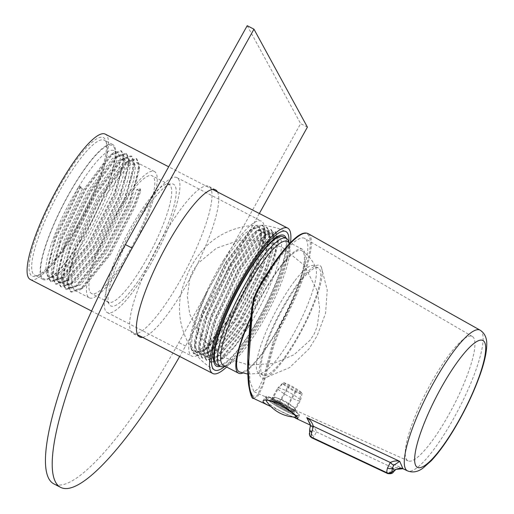 <?xml version="1.0" encoding="UTF-8"?>
<svg xmlns="http://www.w3.org/2000/svg" width="514" height="514" viewBox="0 0 514 514"><rect width="100%" height="100%" fill="white"/><g stroke="black" fill="none" stroke-linecap="round" stroke-linejoin="round"><path stroke-width="0.39" stroke-dasharray="2.57 1.93" d="M249.463 325.426L247.999 325.805L247.362 325.478L245.66 323.467L249.463 325.426A69.698 15.195 117.3 0 0 278.768 237.089A69.698 15.195 117.3 0 0 274.945 237.102A69.698 15.195 117.3 0 0 244.24 272.677A69.698 15.195 117.3 0 0 212.719 357.898A69.698 15.195 117.3 0 0 214.929 361.014A69.698 15.195 117.3 0 0 249.463 325.426L234.423 346.552L222.543 358.264L214.094 360.584L211.081 351.794L216.208 327.457L242.126 271.591L263.059 242.634L269.439 237.095L275.819 235.573L278.299 242.396L271.585 270.261L255.754 305.072L237.057 335.469L218.321 356.086L209.866 358.406L206.859 349.616L211.986 325.278L237.905 269.42L258.838 240.456L265.218 234.924L271.598 233.395L274.078 240.218L267.357 268.09L251.526 302.894L232.836 333.297L214.1 353.908L205.645 356.234L202.638 347.445L207.765 323.107L233.684 267.241L254.61 238.284L260.996 232.746L267.376 231.216L269.856 238.046L263.136 265.911L247.305 300.722L228.608 331.119L209.879 351.737L201.424 354.056L198.41 345.267L203.544 320.929L229.456 265.063L250.389 236.106L256.769 230.568L263.149 229.045L265.629 235.868L258.915 263.733L243.083 298.544L224.387 328.941L205.651 349.559L197.203 351.878L194.189 343.089L199.316 318.751L225.235 262.892L249.913 230.394L258.928 226.867L261.35 232.219L260.238 243.109A69.698 15.195 -62.7 0 1 248.904 276.975L230.715 312.801L210.984 341.116L196.007 352.989L190.398 344.875L190.482 342.491C191.806 329.789 197.582 312.538 207.804 290.738L225.543 258.606L243.366 234.673L256.525 225.357L261.408 233.33L260.238 243.109M245.66 323.467L219.928 355.425L210.29 358.624L207.431 353.047L207.277 350.387L215.18 317.581L238.329 269.632L263.001 237.134L265.031 235.56L272.022 233.613L274.444 238.965L272.548 253.222L265.642 273.885L241.439 321.289L215.707 353.246L206.069 356.446L203.21 350.876L203.056 348.209L210.958 315.41L234.101 267.46L258.78 234.962L260.81 233.382L267.794 231.435L270.223 236.787L268.327 251.044L261.414 271.713L237.211 319.117L211.485 351.068L201.841 354.274L198.989 348.698L198.834 346.038L206.737 313.232L229.88 265.282L254.558 232.784L256.582 231.204L263.573 229.263L265.995 234.609L264.1 248.866L257.193 269.535L232.99 316.939L207.258 348.897L197.62 352.096L194.761 346.526L194.607 343.86L202.51 311.054L225.659 263.11L250.331 230.606L252.361 229.032L259.352 227.085L261.774 232.437L259.878 246.694L252.972 267.364L248.904 276.975M223.738 259.878A75.931 16.551 117.3 0 0 191.806 356.112A75.931 16.551 117.3 0 0 241.291 296.192A75.931 16.551 117.3 0 0 261.35 221.11A75.931 16.551 117.3 0 0 223.738 259.878M141.221 268.404A66.197 14.431 117.3 0 0 169.055 184.513A66.197 14.431 117.3 0 0 167.153 184.153A66.197 14.431 117.3 0 0 136.261 218.315A66.197 14.431 117.3 0 0 107.028 300.863A66.197 14.431 117.3 0 0 108.428 302.206A66.197 14.431 117.3 0 0 141.221 268.404M124.33 259.705A66.197 14.431 117.3 0 0 152.163 175.814A66.197 14.431 117.3 0 0 109.026 228.049A66.197 14.431 117.3 0 0 91.537 293.507A66.197 14.431 117.3 0 0 124.33 259.705M136.801 189.512L140.605 191.471L140.438 189.036L139.802 188.709L136.801 189.512L131.545 204.129L106.777 252.413L80.447 284.942L70.566 288.181L67.61 282.475L67.443 279.642L75.417 246.264L98.919 197.331L123.983 164.146L126.123 162.475L133.12 160.522L131.854 159.873L122.717 163.491L97.654 196.676L74.151 245.608L67.687 266.984L66.345 281.82L69.3 287.525L78.057 285.122L79.182 284.287L105.511 251.757L130.28 203.473L139.403 169.324L139.352 167.917L136.917 162.482L127.78 166.106L102.716 199.284L79.214 248.223L72.757 269.593L71.414 284.435L74.369 290.134L83.12 287.731L84.245 286.902L110.568 254.385L135.349 206.088L140.605 191.471M124.51 261.549A71.067 15.491 -62.7 0 1 89.307 297.831A71.067 15.491 -62.7 0 1 108.081 227.567A71.067 15.491 -62.7 0 1 154.393 171.483A71.067 15.491 -62.7 0 1 124.51 261.549M78.648 186.884A71.067 15.491 -62.7 0 1 113.857 150.602A71.067 15.491 -62.7 0 1 116.106 153.782A71.067 15.491 -62.7 0 1 83.975 240.661A71.067 15.491 -62.7 0 1 52.666 276.937A71.067 15.491 -62.7 0 1 48.766 276.95A71.067 15.491 -62.7 0 1 78.648 186.884L80.113 186.505L80.749 186.833L82.452 188.844L78.648 186.884L55.146 235.823L47.172 269.201L47.339 272.034L50.295 277.733L60.177 274.502L86.5 241.985L111.275 193.688L118.368 172.64L120.347 158.126L117.912 152.69L110.921 154.643L108.782 156.314L83.718 189.499L60.215 238.432L52.242 271.81L52.409 274.643L55.364 280.348L65.246 277.11L91.576 244.58L116.344 196.297L123.437 175.248L125.416 160.741L122.981 155.305L115.984 157.252L113.845 158.922L88.781 192.107L65.278 241.04L57.305 274.425L57.478 277.252L60.427 282.957L70.309 279.719L96.645 247.189L121.413 198.905L128.506 177.857L130.485 163.349L128.05 157.914L121.053 159.86L118.914 161.537L93.85 194.716L70.347 243.655L62.374 277.033L62.541 279.867L65.496 285.566L75.378 282.327L101.708 249.798L126.483 201.52L133.569 180.472L135.548 165.958L133.12 160.522M82.452 188.844L58.943 237.776L52.486 259.152L51.143 273.988L54.099 279.693L62.849 277.29L63.98 276.455L90.31 243.925L115.078 195.641L124.202 161.492L124.15 160.085L121.715 154.65L112.579 158.273L87.515 191.452L64.012 240.391L57.555 261.761L56.206 276.603L59.161 282.302L67.919 279.899L69.043 279.07L95.373 246.547L120.147 198.256L129.265 164.101L129.22 162.694L126.785 157.258L117.648 160.882L92.584 194.067L69.082 243L62.624 264.376L61.275 279.211L64.231 284.917L72.988 282.514L74.112 281.678L100.455 249.129L125.21 200.865L134.334 166.709L134.282 165.309L131.854 159.873M226.597 367.022A81.771 17.823 117.3 0 0 290.513 242.492M30.352 279.507A81.771 17.823 117.3 0 0 83.641 214.974A81.771 17.823 117.3 0 0 105.248 134.122M286.137 238.258A73.592 16.043 -62.7 0 1 264.492 308.137A73.592 16.043 -62.7 0 1 220.159 366.334M64.88 177.349A77.877 16.975 117.3 0 0 32.678 247.504A77.877 16.975 117.3 0 0 36.404 276.031A77.877 16.975 117.3 0 0 82.889 214.589A77.877 16.975 117.3 0 0 105.929 141.067A77.877 16.975 117.3 0 0 64.88 177.349M80.743 240.398A74.96 16.339 117.3 0 0 114.635 148.752A74.96 16.339 117.3 0 0 63.408 204.553A74.96 16.339 117.3 0 0 47.718 278.659A74.96 16.339 117.3 0 0 80.743 240.398M80.775 240.764A75.931 16.551 -62.7 0 1 43.157 279.532A75.931 16.551 -62.7 0 1 63.216 204.456A75.931 16.551 -62.7 0 1 112.707 144.53A75.931 16.551 -62.7 0 1 80.775 240.764M72.333 236.414A75.931 16.551 -62.7 0 1 38.878 275.17A75.931 16.551 -62.7 0 1 34.714 275.183A75.931 16.551 -62.7 0 1 66.64 178.956A75.931 16.551 -62.7 0 1 104.258 140.181A75.931 16.551 -62.7 0 1 106.668 143.579A75.931 16.551 -62.7 0 1 72.333 236.414M139.557 219.202A68.446 14.919 -62.7 0 1 171.496 183.883A68.446 14.919 -62.7 0 1 155.382 251.931A68.446 14.919 -62.7 0 1 109.328 304.558A68.446 14.919 -62.7 0 1 139.557 219.202M139.275 216.368A75.931 16.551 117.3 0 0 107.349 312.602A75.931 16.551 117.3 0 0 156.834 252.682A75.931 16.551 117.3 0 0 176.893 177.6A75.931 16.551 117.3 0 0 139.275 216.368M247.999 325.805L221.123 359.222L219.863 360.16L211.061 362.576L208.08 356.755L209.526 341.572L216.208 319.689L240.423 269.58L266.246 235.618L275.684 231.942L278.228 237.545L278.286 239.113L269.047 274.065L243.771 323.627L216.895 357.044L215.642 357.982L206.834 360.404L203.859 354.583L205.298 339.401L211.98 317.517L236.202 267.402L262.018 233.446L271.463 229.771L274.007 235.367L274.065 236.935L264.826 271.887L239.55 321.456L212.674 354.872L211.421 355.81L202.612 358.226L199.638 352.405L201.077 337.223L207.759 315.339L231.981 265.23L257.797 231.268L267.235 227.593L269.779 233.189L269.844 234.763L260.604 269.715L235.328 319.278L208.453 352.694L207.193 353.632L198.391 356.048L195.41 350.227L196.856 335.044L203.538 313.161L227.753 263.052L253.575 229.09L263.014 225.415L265.558 231.017L265.616 232.585L256.377 267.537L231.101 317.106L204.231 350.522L202.972 351.454L194.17 353.876L191.189 348.055L192.628 332.873L199.316 310.989L207.804 290.738M247.362 325.478L220.487 358.894L210.425 362.248L207.45 356.427L207.29 353.671L215.572 319.361L239.794 269.252L265.609 235.29L267.71 233.658L275.048 231.615L277.592 237.217L275.626 252.123L268.417 273.737L243.141 323.306L216.266 356.722L206.204 360.076L203.223 354.255L203.069 351.499L211.35 317.189L235.566 267.081L261.388 233.118L263.489 231.486L270.827 229.443L273.371 235.039L271.405 249.952L264.19 271.559L238.914 321.128L212.044 354.544L201.983 357.898L199.002 352.077L198.847 349.321L207.123 315.011L231.345 264.903L257.167 230.94L259.268 229.308L266.605 227.265L269.15 232.868L267.177 247.774L259.968 269.387L234.692 318.95L207.817 352.366L197.755 355.727L194.78 349.906L194.62 347.143L202.901 312.84L227.124 262.725L252.939 228.769L255.04 227.13L262.384 225.093L264.928 230.69L262.956 245.602L255.747 267.209L230.471 316.778L203.595 350.195L193.534 353.548L190.553 347.727L190.482 342.491M80.749 186.833L56.167 237.931L49.408 260.245L47.988 275.735L51.066 281.685L60.17 279.192L61.372 278.299L88.845 244.304L114.686 193.862L124.189 158.203L124.131 156.706L121.58 151.026L112.02 154.798L85.812 189.441L61.237 240.539L54.478 262.86L53.058 278.35L56.129 284.3L65.239 281.8L66.434 280.907L93.908 246.919L119.756 196.47L129.258 160.818L129.2 159.321L126.65 153.635L117.089 157.406L90.882 192.056L66.306 243.148L59.547 265.468L58.127 280.959L61.198 286.908L70.302 284.409L71.504 283.522L98.977 249.528L124.818 199.085L134.321 163.426L134.27 161.929L131.719 156.243L122.159 160.021L95.951 194.665L71.375 245.763L64.61 268.077L63.19 283.567L66.267 289.517L75.372 287.018L76.573 286.131L104.046 252.136L129.888 201.694L139.39 166.035L139.339 164.538L136.782 158.858L127.221 162.63L101.014 197.273L76.438 248.371L69.679 270.685L68.259 286.176L71.33 292.132L80.441 289.633L81.636 288.739L109.109 254.751L134.957 204.302L140.438 189.036M80.113 186.505L55.538 237.603L47.185 272.491L47.359 275.408L50.43 281.364L60.736 277.971L88.209 243.977L114.05 193.534L121.445 171.547L123.501 156.378L120.951 150.698L113.6 152.742L111.39 154.47L85.183 189.113L60.607 240.211L52.255 275.099L52.422 278.023L55.499 283.972L65.805 280.586L93.278 246.591L119.12 196.149L126.515 174.156L128.564 158.993L126.014 153.307L118.67 155.357L116.453 157.085L90.246 191.728L65.67 242.826L57.317 277.708L57.491 280.631L60.562 286.581L70.868 283.195L98.341 249.2L124.189 198.757L131.578 176.765L133.634 161.602L131.083 155.922L123.733 157.965L121.522 159.693L95.315 194.337L70.739 245.435L62.387 280.316L62.56 283.24L65.631 289.196L75.937 285.803L103.41 251.809L129.258 201.366L136.647 179.38L138.703 164.21L136.152 158.53L128.802 160.574L126.592 162.302L100.384 196.946L75.809 248.044L67.456 282.931L67.623 285.855L70.701 291.804L81.006 288.412L108.48 254.424L134.321 203.974L139.802 188.709M299.765 280.991A63.273 13.794 -62.7 0 1 321.43 267.37A63.273 13.794 -62.7 0 1 303.029 327.996A63.273 13.794 -62.7 0 1 264.35 378.169A63.273 13.794 -62.7 0 1 265.59 344.528A63.273 13.794 -62.7 0 1 299.765 280.991M288.881 242.3A77.877 16.975 -62.7 0 1 265.32 308.567A77.877 16.975 -62.7 0 1 225.042 366.225M283.22 236.755A72.037 15.703 -62.7 0 1 264.19 307.982A72.037 15.703 -62.7 0 1 217.236 364.831M288.54 241.541A72.037 15.703 -62.7 0 1 267.229 309.55A72.037 15.703 -62.7 0 1 224.232 366.386M287.217 241.439A69.698 15.195 -62.7 0 1 289.427 244.561A69.698 15.195 -62.7 0 1 268.803 310.36A69.698 15.195 -62.7 0 1 227.201 365.351A69.698 15.195 -62.7 0 1 223.378 365.364M250.877 316.823A69.698 15.195 -62.7 0 1 280.406 266.419A69.698 15.195 -62.7 0 1 302.418 249.271A69.698 15.195 -62.7 0 1 287.795 310.578A69.698 15.195 -62.7 0 1 242.801 373.036M250.748 317.928A68.144 14.855 -62.7 0 1 280.188 267.421A68.144 14.855 -62.7 0 1 301.988 250.819A68.144 14.855 -62.7 0 1 283.702 318.037A68.144 14.855 -62.7 0 1 239.588 371.943M294.959 280.605A60.356 13.158 -62.7 0 1 314.015 265.757A60.356 13.158 -62.7 0 1 315.744 267.897A60.356 13.158 -62.7 0 1 298.069 325.439A60.356 13.158 -62.7 0 1 261.478 373.235A60.356 13.158 -62.7 0 1 258.735 373.068A60.356 13.158 -62.7 0 1 264.016 336.831A60.356 13.158 -62.7 0 1 294.959 280.605M299.347 282.867A60.356 13.158 -62.7 0 1 318.41 268.025A60.356 13.158 -62.7 0 1 302.463 327.701A60.356 13.158 -62.7 0 1 263.129 375.329A60.356 13.158 -62.7 0 1 268.411 339.092A60.356 13.158 -62.7 0 1 299.347 282.867M307.404 127.131L300.645 123.649L178.814 342.549A214.165 46.684 -62.7 0 1 54.015 483.957M259.332 213.496L185.567 346.025A214.165 46.684 -62.7 0 1 179.688 356.44M247.208 25.7L300.645 123.649M217.493 191.947A82.748 18.035 -62.7 0 1 193.63 271.636A82.748 18.035 -62.7 0 1 142.596 337.332M160.516 240.97A82.748 18.035 -62.7 0 1 208.729 186.338A82.748 18.035 -62.7 0 1 186.871 268.154A82.748 18.035 -62.7 0 1 132.94 333.451A82.748 18.035 -62.7 0 1 160.516 240.97M253.524 398.395L258.015 395.973L263.207 385.481L273.679 346.05L280.464 327.72A86.223 18.793 117.3 0 0 308.111 233.626M311.844 437.832A11.681 2.486 115.2 0 0 314.041 436.527L316.418 431.914C315.545 428.682 313.726 426.485 310.976 425.322L310.135 425.039L310.636 425.412L310.154 423.999M395.767 469.545A3.894 1.022 -128.8 0 1 393.416 468.138L316.418 431.914A3.894 1.626 7.7 0 1 312.518 430.07C312.692 427.378 312.178 425.798 310.976 425.322L403.927 469.038C400.528 467.322 397.02 467.027 393.416 468.138L389.766 472.193A3.894 3.11 -138 0 0 393.583 471.717M270.537 406.394L293.147 416.989M252.014 307.411L252.676 308.618L257.81 291.477L258.979 289.292L258.349 288.142A85.446 18.626 -62.7 0 1 308.927 235.945A85.446 18.626 -62.7 0 1 279.661 327.2L272.87 345.633L262.75 384.414L256.685 396.204L251.449 395.896M431.355 382.596A70 15.259 117.3 0 0 408.193 460.91A70 15.259 117.3 0 0 453.656 405.591A70 15.259 117.3 0 0 472.308 336.458A70 15.259 117.3 0 0 431.355 382.596M252.676 308.618L248.892 359.736L250.022 381.696L253.961 391.655L258.69 388.513L263.766 377.16L272.214 344.425L272.87 345.633L273.679 346.05M280.464 327.72L279.031 326.049L272.214 344.425M279.031 326.049A80.409 17.527 117.3 0 0 304.802 238.457A80.409 17.527 117.3 0 0 258.979 289.292M276.95 401.922L290.378 408.007C293.545 409.497 295.28 410.076 295.595 409.742C295.222 407.756 290.885 404.486 282.572 399.918C276.519 397.534 272.928 396.904 271.803 398.035C271.52 398.87 273.236 400.168 276.95 401.922M309.634 429.447A3.894 2.307 -164 0 1 309.936 428.901L310.347 426.087M312.518 430.07L311.523 431.818A7.787 1.658 -64.8 0 1 309.871 432.499L309.627 432.049A7.787 1.658 -64.8 0 1 309.936 428.901L311.523 431.818A3.894 3.116 42.1 0 0 314.041 436.527M279.995 401.723A19.468 2.776 29.1 0 1 299.437 415.646A19.468 2.776 29.1 0 1 281.074 408.604A19.468 2.776 29.1 0 1 265.41 396.705A19.468 2.776 29.1 0 1 279.995 401.723M280.772 403.149A13.242 1.889 29.1 0 1 293.995 412.613A13.242 1.889 29.1 0 1 281.505 407.827A13.242 1.889 29.1 0 1 270.859 399.738A13.242 1.889 29.1 0 1 280.772 403.149M300.96 393.917L295.511 390.781A5.84 0.835 29.1 0 1 288.001 386.464L282.546 383.322A11.359 1.619 -150.9 0 0 290.59 389.188A11.359 1.619 -150.9 0 0 300.96 393.917L299.296 400.965A13.242 1.889 -150.9 0 1 286.921 395.394A13.242 1.889 -150.9 0 1 277.464 388.404L272.401 397.495A13.242 1.889 -150.9 0 0 281.865 404.486A13.242 1.889 -150.9 0 0 294.233 410.056L299.296 400.965M283.76 382.737L289.209 385.873A5.84 0.835 29.1 0 1 296.719 390.19L302.174 393.332A11.359 1.619 -150.9 0 0 294.13 387.466A11.359 1.619 -150.9 0 0 283.76 382.737L278.678 387.813A13.242 1.889 -150.9 0 1 291.046 393.383A13.242 1.889 -150.9 0 1 300.51 400.374L295.447 409.465A13.242 1.889 -150.9 0 0 285.99 402.475A13.242 1.889 -150.9 0 0 273.615 396.904L278.678 387.813M282.546 383.322L277.464 388.404M302.174 393.332L300.51 400.374M272.401 397.495L271.784 400.695A12.265 1.748 -150.9 0 0 280.515 407.107A12.265 1.748 -150.9 0 0 291.849 412.241L294.233 410.056M295.447 409.465L293.064 411.65A12.265 1.748 -150.9 0 0 284.338 405.244A12.265 1.748 -150.9 0 0 272.998 400.11L273.615 396.904M295.511 390.781L285.572 408.63A5.84 0.835 29.1 0 1 278.061 404.312L288.001 386.464M289.209 385.873L279.275 403.721A5.84 0.835 29.1 0 1 286.786 408.039L296.719 390.19M266.47 396.994A18.498 2.641 -150.9 0 0 266.265 397.181A18.498 2.641 -150.9 0 0 281.145 408.482A18.498 2.641 -150.9 0 0 298.589 415.171A18.498 2.641 -150.9 0 0 284.512 404.319A18.498 2.641 -150.9 0 0 266.47 396.994M266.586 401.376A16.821 2.403 -150.9 0 0 279.873 410.763A16.821 2.403 -150.9 0 0 294.85 417.105M272.998 400.11L279.275 403.721M286.786 408.039L293.064 411.65M285.572 408.63L291.849 412.241M271.784 400.695L278.061 404.312M185.567 346.025L178.814 342.549M480.082 330.149A79.169 17.258 -62.7 0 1 453.579 418.569A79.169 17.258 -62.7 0 1 407.57 470.901M389.766 472.193A11.681 2.486 -64.8 0 1 387.562 473.51M309.653 435.538A3.894 3.759 151.4 0 1 309.627 432.049M309.897 435.981A3.894 3.759 151.4 0 1 309.871 432.499M298.326 415.453A18.498 2.641 29.1 0 1 280.284 408.129A18.498 2.641 29.1 0 1 266.207 397.283A18.498 2.641 29.1 0 1 266.413 397.097A18.498 2.641 29.1 0 1 284.454 404.422A18.498 2.641 29.1 0 1 298.531 415.273A18.498 2.641 29.1 0 1 298.326 415.453M197.196 351.878L197.62 352.096M201.424 354.056L201.841 354.274M205.645 356.234L206.069 356.446M209.866 358.406L210.29 358.624M214.094 360.584L214.929 361.014M258.928 226.867L259.352 227.085M263.149 229.045L263.573 229.263M267.376 231.216L267.794 231.435M271.598 233.395L272.022 233.613M275.819 235.573L278.768 237.089M169.055 184.513L152.163 175.814M108.428 302.206L91.537 293.507M154.393 171.483L136.917 162.482M89.307 297.831L74.363 290.134M70.566 288.174L69.3 287.525M128.05 157.914L126.785 157.258M65.496 285.566L64.231 284.917M122.981 155.305L121.715 154.65M60.427 282.957L59.161 282.302M117.918 152.69L113.857 150.602M55.364 280.348L54.092 279.693M50.295 277.733L48.766 276.95M212.59 189.415L168.676 166.793M137.694 334.807L91.64 311.079M112.707 144.53L104.258 140.181M43.157 279.532L34.714 275.183M107.349 312.602L191.806 356.112M176.893 177.6L261.35 221.11M212.719 357.898L214.19 362.923M274.945 237.102L279.892 235.38M211.061 362.576L210.425 362.248M275.684 231.942L275.048 231.615M206.834 360.404L206.204 360.076M271.463 229.771L270.827 229.443M202.612 358.226L201.983 357.898M267.235 227.593L266.605 227.265M198.391 356.048L197.755 355.727M263.014 225.415L262.384 225.093M194.17 353.876L193.534 353.548M261.408 233.33L261.408 233.697M265.629 235.868L265.616 232.585M205.651 349.559L202.972 351.454M269.856 238.046L269.844 234.763M209.879 351.737L207.193 353.632M274.078 240.218L274.065 236.935M214.1 353.908L211.421 355.81M278.299 242.396L278.286 239.113M218.321 356.086L215.642 357.982M222.543 358.258L219.863 360.16M207.29 353.671L207.277 350.387M267.71 233.658L265.031 235.56M203.069 351.499L203.056 348.209M263.489 231.486L260.81 233.382M198.847 349.321L198.834 346.038M259.268 229.308L256.582 231.204M194.62 347.143L194.607 343.86M255.04 227.13L252.361 229.032M116.106 153.782L114.635 148.752M52.666 276.937L47.718 278.659M51.066 281.685L50.43 281.364M121.58 151.026L120.951 150.698M56.129 284.3L55.499 283.972M126.65 153.635L126.014 153.307M61.198 286.908L60.562 286.581M131.719 156.243L131.083 155.922M66.267 289.517L65.631 289.196M136.782 158.858L136.152 158.53M71.33 292.132L70.701 291.804M47.185 272.491L47.172 269.201M113.6 152.742L110.921 154.643M52.255 275.099L52.242 271.81M118.67 155.357L115.984 157.252M57.317 277.708L57.305 274.425M123.733 157.965L121.053 159.86M62.387 280.316L62.374 277.033M128.802 160.574L126.123 162.475M67.456 282.931L67.443 279.642M62.849 277.29L60.17 279.192M124.202 161.492L124.189 158.203M67.919 279.899L65.239 281.8M129.265 164.101L129.258 160.818M72.988 282.514L70.302 284.409M134.334 166.709L134.321 163.426M78.057 285.122L75.372 287.018M139.403 169.324L139.39 166.035M83.12 287.731L80.441 289.633M106.668 143.579L105.929 141.067M38.878 275.17L36.404 276.031M107.028 300.863L109.328 304.558M167.153 184.153L171.496 183.883M321.43 267.37L327.251 290.121L325.535 313.411L317.144 335.738L308.959 348.929L289.491 367.671L264.35 378.169M214.383 369.926C188.606 355.694 173.687 322.169 181.532 291.265C186.094 275.395 191.915 263.232 198.989 254.777C217.73 228.518 255.901 217.351 285.707 231.473M310.263 340.037L294.053 354.724L273.641 363.469L248.86 365.043L225.093 357.815L202.779 339.69L189.705 314.112L187.334 296.308L189.762 278.774L192.705 271.199L198.006 263.335L216.522 248.108L239.453 240.263L261.311 240.359L282.07 247.228L304.333 265.404L317.344 291.014L319.669 308.773L317.228 326.242L314.292 333.779L310.263 340.037M289.427 244.561L288.746 242.229M227.201 365.351L224.901 366.154M302.418 249.271L290.089 242.923M301.988 250.819C308.445 255.143 313.032 260.836 315.744 267.897M247.851 374.089L261.478 373.235M318.41 268.025L314.015 265.757M263.129 375.329L258.735 373.068M215.488 189.814L208.729 186.338M139.699 336.933L132.94 333.451M472.308 336.458L304.802 238.457M408.193 460.91L290.378 408.007M281.113 403.843L253.961 391.655M297.728 418.711L299.437 415.646M263.065 400.926L265.41 396.705M293.995 412.613L295.595 409.742M270.859 399.738L271.803 398.035M266.265 397.181L265.931 400.033M298.589 415.171L296.726 416.828"/><path stroke-width="0.77" d="M290.513 242.492A81.771 17.823 117.3 0 0 287.673 228.1A81.771 17.823 117.3 0 0 247.163 269.85A81.771 17.823 117.3 0 0 212.777 373.485A81.771 17.823 117.3 0 0 226.597 367.022M168.676 166.793L105.248 134.122A81.771 17.823 117.3 0 0 64.732 175.872A81.771 17.823 117.3 0 0 30.352 279.507L91.64 311.079M220.159 366.334A73.592 16.043 -62.7 0 1 214.19 362.923A73.592 16.043 -62.7 0 1 247.472 272.947A73.592 16.043 -62.7 0 1 279.892 235.38A73.592 16.043 -62.7 0 1 286.137 238.258M225.042 366.225A77.877 16.975 -62.7 0 1 214.383 369.926A77.877 16.975 -62.7 0 1 221.534 322.869A77.877 16.975 -62.7 0 1 261.298 250.716A77.877 16.975 -62.7 0 1 285.707 231.473A77.877 16.975 -62.7 0 1 288.881 242.3M224.901 366.154L224.232 366.386A72.037 15.703 -62.7 0 1 220.281 366.398L217.236 364.831A72.037 15.703 -62.7 0 1 223.539 321.578A72.037 15.703 -62.7 0 1 260.469 254.475A72.037 15.703 -62.7 0 1 283.22 236.755L286.259 238.323A72.037 15.703 -62.7 0 1 288.54 241.541L288.746 242.229M220.281 366.398A72.037 15.703 -62.7 0 1 226.578 323.145A72.037 15.703 -62.7 0 1 263.509 256.036A72.037 15.703 -62.7 0 1 286.259 238.323M242.801 373.036A69.698 15.195 -62.7 0 1 238.58 373.196L223.378 365.364A69.698 15.195 -62.7 0 1 229.475 323.518A69.698 15.195 -62.7 0 1 265.205 258.587A69.698 15.195 -62.7 0 1 287.217 241.439L290.089 242.923M238.58 373.196A69.698 15.195 -62.7 0 1 250.877 316.823M247.851 374.089L239.588 371.943A68.144 14.855 -62.7 0 1 250.748 317.928M179.688 356.44A214.165 46.684 -62.7 0 1 60.774 487.439L54.015 483.957A214.165 46.684 -62.7 0 1 125.371 244.593L247.208 25.7L253.967 29.182L307.404 127.131L259.332 213.496M60.774 487.439A214.165 46.684 -62.7 0 1 132.13 248.076L253.967 29.182M142.596 337.332A82.748 18.035 -62.7 0 1 139.699 336.933A82.748 18.035 -62.7 0 1 167.268 244.452A82.748 18.035 -62.7 0 1 215.488 189.814A82.748 18.035 -62.7 0 1 217.493 191.947M310.636 425.412L306.768 417.612L399.731 461.347L393.711 465.337L392.542 467.811A7.787 1.658 115.2 0 0 392.227 470.972A3.894 3.759 -28.6 0 1 387.029 472.777L311.317 437.099L387.029 472.777A11.681 2.486 -64.8 0 1 387.498 468.036L390.325 462.491C393.673 460.897 396.808 460.518 399.731 461.347L402.97 468.736L407.57 470.901A79.169 17.258 -62.7 0 1 433.829 382.358A79.169 17.258 -62.7 0 1 434.953 380.354A79.169 17.258 -62.7 0 1 480.082 330.149L308.111 233.626A86.223 18.793 117.3 0 0 258.96 288.303C255.625 294.271 253.518 300.664 252.631 307.481L248.172 368.885L249.624 389.464L253.511 398.389L270.537 406.394M293.147 416.989L297.728 418.711C297.221 415.736 290.982 410.66 279.018 403.484C270.126 399.937 264.806 399.089 263.065 400.926C262.622 402.096 264.819 403.779 269.651 405.983M251.449 395.896L248.326 381.735L247.851 358.02L252.014 307.411C252.888 300.561 254.995 294.137 258.349 288.142L258.96 288.303M393.711 465.337A3.894 0.546 45 0 1 390.325 462.491L313.341 426.267L310.327 426.087L310.154 423.999L306.768 417.612C310.006 419.668 312.197 422.553 313.341 426.267L311.773 432.377A3.894 2.307 -164 0 1 309.634 429.447L309.653 435.538L311.844 437.832L387.562 473.51A11.681 2.486 -64.8 0 1 387.273 473.227A3.894 3.759 -28.6 0 0 392.471 471.422A7.787 1.658 115.2 0 0 394.135 470.734L395.889 469.327L402.97 468.736M310.154 423.999L310.327 426.087L309.634 429.447M402.661 468.62C401.492 467.791 399.192 468.1 395.767 469.545L395.767 469.545A3.894 1.022 -128.8 0 0 395.889 469.327M395.767 469.545L393.583 471.717A3.894 3.11 -138 0 0 394.135 470.734L392.542 467.811A3.894 2.3 16.1 0 1 387.498 468.036M295.55 417.015A16.821 2.403 -150.9 0 0 280.882 405.842A16.821 2.403 -150.9 0 0 266.586 401.376L266.586 401.376A36.321 36.321 0 0 0 294.856 417.105L294.85 417.105A16.821 2.403 -150.9 0 0 295.55 417.015M132.13 248.076L125.371 244.593M441.32 387.498A71.388 15.561 117.3 0 0 424.917 465.453A71.388 15.561 117.3 0 0 484.439 358.515A71.388 15.561 117.3 0 0 441.32 387.498M252.631 307.481L252.014 307.411C247.44 343.371 246.887 371.076 248.622 384.947C250.318 394.668 251.95 399.147 253.511 398.389M392.227 470.972L392.471 471.422M311.773 432.377A11.681 2.486 115.2 0 0 311.317 437.099A3.894 3.759 151.4 0 1 309.653 435.538M309.897 435.981A3.894 3.759 151.4 0 0 311.555 437.542A11.681 2.486 115.2 0 0 311.844 437.832M287.673 228.1L212.59 189.415M212.777 373.485L137.694 334.807M310.135 425.039L295.357 418.081M407.57 470.901C412.729 472.912 417.933 471.936 423.183 467.971L431.246 460.769C438.204 453.348 445.516 443.357 453.168 430.796C464.675 411.663 473.754 392.67 480.404 373.813C484.522 362.01 486.642 352.296 486.758 344.656C486.944 338 484.721 333.162 480.082 330.149M308.111 233.626C305.104 232.122 301.114 233.382 296.128 237.391C285.032 246.579 272.433 263.483 258.343 288.103C255.002 294.079 252.888 300.517 252.008 307.411M393.583 471.717C392.805 473.458 390.794 474.056 387.562 473.51M265.931 400.033L266.586 401.376M297.002 416.713L294.85 417.105"/></g></svg>
